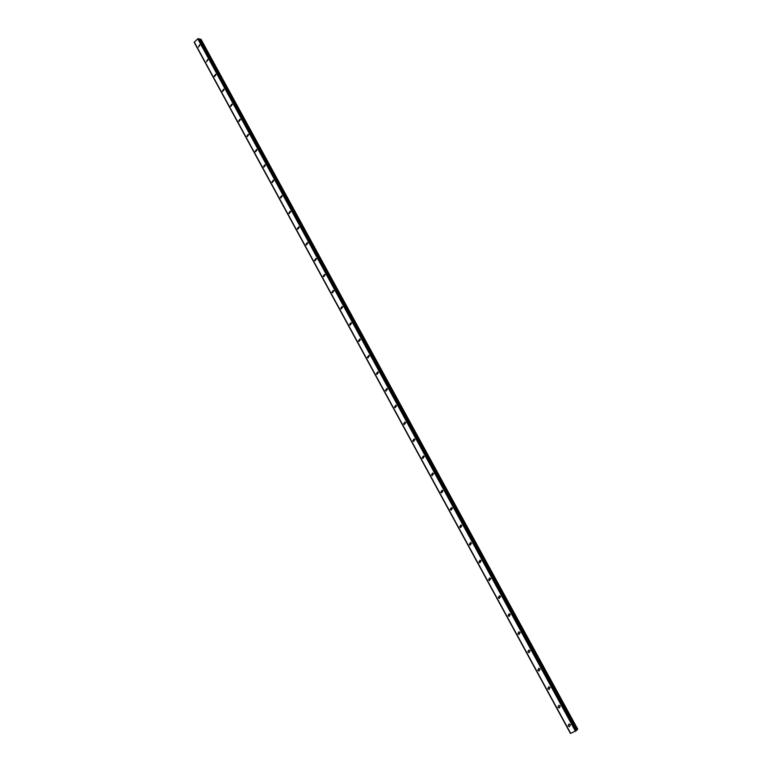 <?xml version="1.0" encoding="UTF-8"?>
<svg xmlns="http://www.w3.org/2000/svg" width="772" height="772" viewBox="0 0 772 772"><rect width="100%" height="100%" fill="white"/><g stroke="black" fill="none" stroke-linecap="round" stroke-linejoin="round"><path stroke-width="1.16" d="M570.402 724.783L569.437 726.684L568.105 725.815L569.08 723.914L570.402 724.783L569.437 726.684L568.105 725.815L569.07 723.914M560.221 706.11L559.227 708.02L557.944 707.162L558.947 705.251L560.221 706.11L559.227 708.02L557.944 707.162L558.947 705.261M550.098 687.553L549.075 689.464L547.84 688.624L548.873 686.713L550.098 687.553L549.075 689.464L547.85 688.624L548.873 686.713M540.053 669.121L538.991 671.032L537.814 670.202L538.866 668.291L540.053 669.121L539.001 671.032L537.814 670.202L538.866 668.291M530.065 650.796L528.974 652.707L527.836 651.896L528.926 649.985L530.065 650.796L528.984 652.707L527.836 651.896L528.926 649.985M520.135 632.586L519.025 634.497L517.925 633.706L519.045 631.795L520.135 632.586L519.025 634.497L517.925 633.706L519.045 631.795M510.273 614.493L509.134 616.403L508.082 615.622L509.221 613.711L510.273 614.493L509.134 616.403L508.082 615.622L509.211 613.711M500.468 596.515L499.31 598.425L498.287 597.653L499.455 595.743L500.468 596.515L499.31 598.425L498.297 597.653L499.455 595.752M490.722 578.643L489.544 580.554L488.56 579.801L489.747 577.89L490.722 578.643L489.544 580.554L488.57 579.801L489.747 577.89M481.043 560.877L479.846 562.788L478.901 562.055L480.097 560.144L481.043 560.877L479.846 562.788L478.901 562.055L480.097 560.144M471.412 543.227L470.196 545.138L469.289 544.414L470.505 542.513L471.412 543.227L470.206 545.138L469.289 544.414L470.505 542.513M461.849 525.684L460.614 527.594L459.745 526.89L460.98 524.979L461.849 525.684L460.623 527.594L459.745 526.88L460.98 524.979M452.344 508.246L451.099 510.157L450.25 509.462L451.504 507.561L452.344 508.246L451.099 510.157L450.25 509.462L451.504 507.561M442.896 490.924L441.632 492.825L440.822 492.15L442.086 490.249L442.896 490.924L441.632 492.825L440.822 492.15L442.086 490.249M433.507 473.699L432.233 475.6L431.442 474.934L432.725 473.033L433.507 473.699L432.233 475.6L431.442 474.934L432.716 473.033M424.166 456.58L422.882 458.471L422.12 457.825L423.413 455.924L424.166 456.58L422.882 458.471L422.12 457.825L423.413 455.924M414.892 439.558L413.589 441.459L412.856 440.822L414.159 438.921L414.892 439.558L413.599 441.459L412.866 440.822L414.159 438.921M405.667 422.641L404.364 424.542L403.65 423.925L404.962 422.023L405.667 422.641L404.364 424.542L403.65 423.925L404.962 422.023M396.499 405.831L395.187 407.732L394.502 407.124L395.824 405.223L396.499 405.831L395.187 407.732L394.502 407.124L395.824 405.223M387.39 389.117L386.068 391.018L385.402 390.42L386.733 388.528L387.39 389.117L386.068 391.018L385.402 390.42L386.733 388.528M378.338 372.509L377.006 374.401L376.36 373.822L377.701 371.921L378.338 372.509L377.006 374.401L376.36 373.822L377.701 371.921M369.334 355.988L367.993 357.89L367.375 357.32L368.717 355.419L369.334 355.988L367.993 357.89L367.375 357.32L368.717 355.419M360.379 339.574L359.038 341.465L358.44 340.915L359.781 339.014L360.379 339.574L359.038 341.465L358.44 340.915L359.781 339.014M351.482 323.256L350.131 325.147L349.552 324.607L350.903 322.715L351.482 323.256L350.131 325.147L349.552 324.607L350.903 322.715M342.633 307.034L341.282 308.925L340.722 308.395L342.083 306.503L342.633 307.034L341.282 308.925L340.722 308.395L342.083 306.503M333.842 290.909L332.491 292.8L331.941 292.279L333.301 290.388L333.842 290.909L332.491 292.8L331.941 292.279L333.301 290.388M325.099 274.871L323.748 276.762L323.217 276.251L324.578 274.359L325.099 274.871L323.748 276.762L323.217 276.251L324.578 274.359M316.414 258.929L315.053 260.83L314.542 260.328L315.902 258.437L316.414 258.929L315.053 260.83L314.542 260.328L315.902 258.437M307.777 243.083L306.407 244.985L305.915 244.492L307.275 242.591L307.777 243.083L306.407 244.985L305.915 244.492L307.275 242.591M299.179 227.335L297.818 229.226L297.336 228.744L298.706 226.852L299.179 227.335L297.818 229.226L297.336 228.744L298.706 226.852M290.639 211.663L289.278 213.564L288.805 213.091L290.175 211.2L290.639 211.663L289.278 213.564L288.815 213.091L290.175 211.2M282.156 196.098L280.786 197.989L280.332 197.526L281.703 195.634L282.156 196.098L280.786 197.989L280.332 197.526L281.703 195.634M273.713 180.609L272.342 182.51L271.908 182.057L273.269 180.156L273.713 180.609L272.342 182.51L271.908 182.057L273.269 180.156M265.317 165.218L263.956 167.119L263.522 166.675L264.892 164.774L265.317 165.218L263.956 167.119L263.522 166.675L264.892 164.774M256.97 149.913L255.609 151.804L255.194 151.38L256.555 149.478L256.97 149.913L255.609 151.814L255.194 151.38L256.555 149.478M248.671 134.695L247.31 136.596L246.905 136.171L248.275 134.27L248.671 134.695L247.31 136.596L246.905 136.171L248.275 134.27M240.42 119.554L239.059 121.465L238.673 121.04L240.034 119.139L240.42 119.554L239.069 121.465L238.673 121.04L240.034 119.139M232.218 104.509L230.867 106.411L230.481 106.005L231.841 104.104L232.218 104.509L230.867 106.411L230.481 106.005L231.841 104.104M224.063 89.552L222.712 91.453L222.336 91.057L223.697 89.156L224.063 89.552L222.712 91.453L222.336 91.057L223.687 89.156M215.957 74.672L214.597 76.582L214.23 76.187L215.591 74.286L215.957 74.672L214.597 76.582L214.24 76.187L215.591 74.286M207.89 59.878L206.539 61.789L207.533 59.502M199.871 45.172L198.52 47.082L199.523 44.795M194.361 42.286L570.614 733.342M570.643 733.4L194.274 42.122L570.643 733.4L576.443 730.563L198.896 38.706L197.777 38.851L194.283 42.132M199.301 39.449L200.209 39.16L577.195 729.723L577.745 729.202L201.029 39.314L200.209 39.16M576.298 730.293L577.195 729.723M194.255 42.499L570.421 733.4L194.264 42.47M194.274 42.035L570.701 733.4M197.777 38.851L575.468 731.258M575.594 731.181L197.912 38.812L575.632 731.161M198.5 38.619L576.182 730.814M198.578 38.6L576.25 730.766M199.456 39.42L576.433 730.196M200.421 39.14L577.369 729.598M198.896 38.706L576.443 730.563"/></g></svg>

